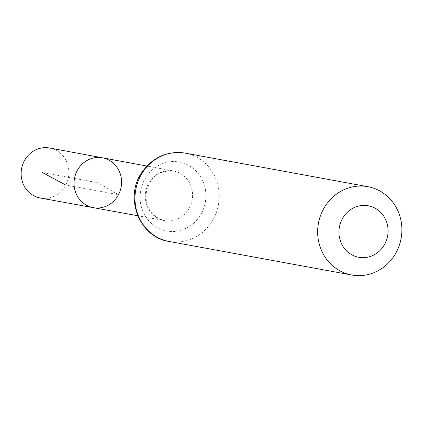 <?xml version="1.0" encoding="UTF-8"?>
<svg xmlns="http://www.w3.org/2000/svg" width="423" height="423" viewBox="0 0 423 423"><rect width="100%" height="100%" fill="white"/><g stroke="black" fill="none" stroke-linecap="round" stroke-linejoin="round"><path stroke-width="0.32" stroke-dasharray="2.12 1.59" d="M102.435 157.8A25.343 23.725 -79.6 0 1 118.488 194.696A25.343 23.725 -79.6 0 1 93.277 207.656M49.628 148.002A25.438 23.81 -79.6 0 1 65.745 185.036A25.438 23.81 -79.6 0 1 40.439 198.043M42.459 172.552L97.813 182.72L118.488 194.696L65.745 185.036M189.509 207.698A25.216 23.603 -79.6 0 1 164.42 220.595A25.216 23.603 -79.6 0 1 145.724 191.524A25.216 23.603 -79.6 0 1 173.53 170.992A25.216 23.603 -79.6 0 1 189.509 207.698M185.205 153.131A44.891 42.02 -79.6 0 1 213.715 218.495A44.891 42.02 -79.6 0 1 168.983 241.438M201.612 213.097A35.051 32.809 -79.6 0 1 144.65 214.942A35.051 32.809 -79.6 0 1 172.79 161.57A35.051 32.809 -79.6 0 1 201.612 213.097M137.739 215.741L164.42 220.595C153.808 217.507 147.759 210.776 146.284 200.402C145.401 193.11 147.04 186.501 151.207 180.573C155.125 173.885 162.564 170.691 173.53 170.992L146.866 166.049"/><path stroke-width="0.63" d="M93.277 207.656A25.343 23.725 -79.6 0 1 74.485 178.432A25.343 23.725 -79.6 0 1 102.435 157.8A25.343 23.725 -79.6 0 1 118.488 194.696A25.343 23.725 -79.6 0 1 93.277 207.656A25.343 23.725 -79.6 0 1 74.485 178.432A25.343 23.725 -79.6 0 1 102.435 157.8L49.628 148.002A25.438 23.81 -79.6 0 0 24.243 160.999A25.438 23.81 -79.6 0 0 40.439 198.043L137.739 215.741M384.872 243.902A26.189 24.513 -79.6 0 1 342.318 245.277A26.189 24.513 -79.6 0 1 363.341 205.409A26.189 24.513 -79.6 0 1 384.872 243.902M396.393 252.055A44.891 42.02 -79.6 0 1 351.661 274.998A44.891 42.02 -79.6 0 1 318.445 223.249A44.891 42.02 -79.6 0 1 367.883 186.691A44.891 42.02 -79.6 0 1 396.393 252.055M65.745 185.036L42.459 172.552M168.983 241.438A44.891 42.02 -79.6 0 1 135.767 189.694A44.891 42.02 -79.6 0 1 185.205 153.131C167.043 150.694 152.523 157.224 141.652 172.711C124.061 197.774 139.453 237.245 168.983 241.438L351.661 274.998M146.866 166.049L102.435 157.8M367.883 186.691L185.205 153.131"/></g></svg>
